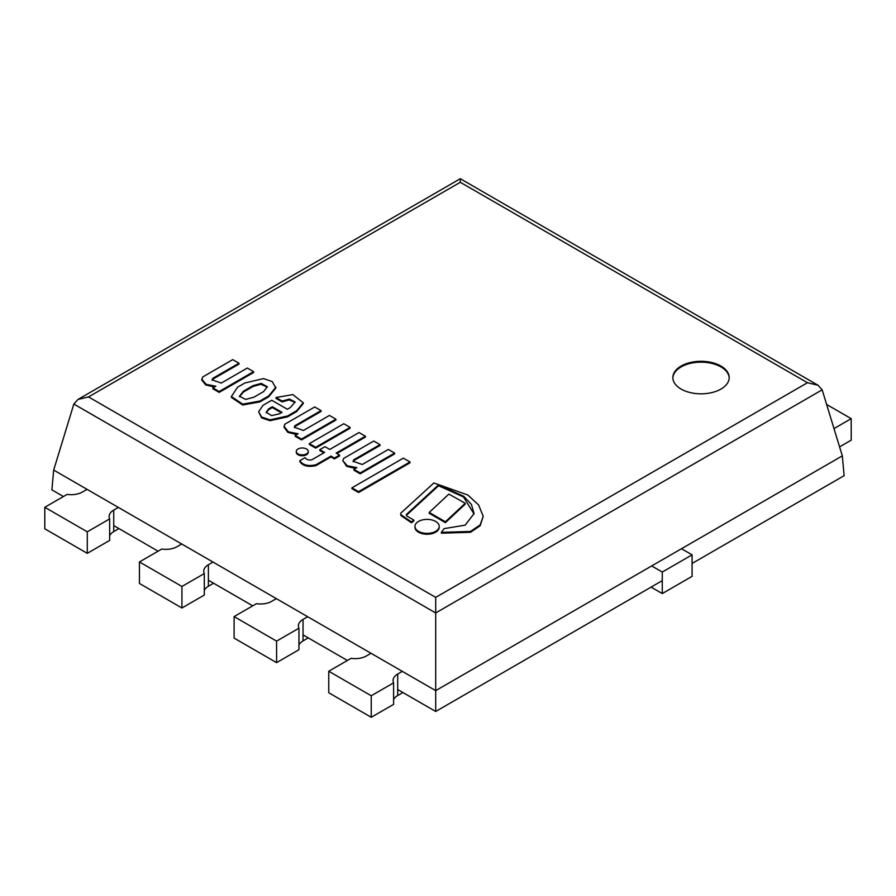 <?xml version="1.0" encoding="UTF-8"?>
<svg xmlns="http://www.w3.org/2000/svg" width="896" height="896" viewBox="0 0 896 896"><rect width="100%" height="100%" fill="white"/><g stroke="black" fill="none" stroke-linecap="round" stroke-linejoin="round"><path stroke-width="1.34" d="M88.525 396.928L460.298 182.291L807.475 382.726L435.702 597.374L88.525 396.928L77.986 399.448L73.842 404.04L435.702 612.954L435.702 690.637L53.682 470.075L73.842 404.04M435.702 597.374L435.702 612.954L822.158 389.838L818.014 385.246L460.298 178.718L460.298 180.925M460.298 182.291L460.298 178.718L77.986 399.448M807.475 382.726L818.014 385.246M692.082 563.45L844.122 475.675L842.318 455.874L435.702 690.637L435.702 711.469L397.69 689.528M842.318 455.874L822.158 389.838M681.106 366.061A28.168 16.262 180 0 1 711.805 362.544A28.168 16.262 180 0 1 729.198 377.563A28.168 16.262 180 0 1 701.019 393.826A28.168 16.262 180 0 1 672.851 377.563A28.168 16.262 180 0 1 681.106 366.061M63.437 496.541L51.878 489.866L53.682 470.075M347.39 660.475L303.038 634.883M252.739 605.83L208.387 580.227M158.088 551.186L113.736 525.582M662.267 580.664L435.702 711.469M729.187 378A28.168 16.262 0 0 0 711.458 363.317A28.168 16.262 0 0 0 681.106 366.923A28.168 16.262 0 0 0 672.862 378M204.299 590.352A15.814 9.128 180 0 1 208.387 586.253L213.606 583.24M181.709 543.995L177.083 546.672A15.814 9.128 180 0 1 161.818 549.035L139.451 561.949L139.451 583.464L181.933 607.981L204.299 595.067L204.299 573.552A15.814 9.128 180 0 1 203.762 571.2A15.814 9.128 180 0 1 208.387 564.738L213.013 562.072M181.933 607.981L181.933 586.466L204.299 573.552M139.451 561.949L181.933 586.466M109.648 535.696A15.814 9.128 180 0 1 113.736 531.608L118.955 528.595M87.058 489.35L82.432 492.027A15.814 9.128 180 0 1 67.166 494.379L44.8 507.293L44.8 528.808L87.282 553.336L109.648 540.422L109.648 518.907A15.814 9.128 180 0 1 109.11 516.544A15.814 9.128 180 0 1 113.736 510.093L118.362 507.427M87.282 553.336L87.282 531.821L109.648 518.907M44.8 507.293L87.282 531.821M402.909 692.541L397.69 695.554A15.814 9.128 0 0 0 393.602 699.642M371.235 717.282L328.754 692.754L328.754 671.238L371.235 695.766L371.235 717.282L393.602 704.368L393.602 682.853A15.814 9.128 180 0 1 393.064 680.49A15.814 9.128 180 0 1 397.69 674.038L402.315 671.362M371.235 695.766L393.602 682.853M371.011 653.296L366.386 655.962A15.814 9.128 180 0 1 351.12 658.325L328.754 671.238M308.258 637.885L303.038 640.898A15.814 9.128 0 0 0 298.95 644.997M276.584 662.637L234.102 638.109L234.102 616.594L276.584 641.122L276.584 662.637L298.95 649.723L298.95 628.208A15.814 9.128 180 0 1 298.413 625.845A15.814 9.128 180 0 1 303.038 619.382L307.664 616.717M276.584 641.122L298.95 628.208M276.36 598.64L271.734 601.317A15.814 9.128 180 0 1 256.469 603.68L234.102 616.594M651.683 565.947L662.267 572.051L662.267 593.566L692.082 576.363L692.082 554.848L681.498 548.733M662.267 572.051L692.082 554.848M662.267 593.566L651.09 587.115M839.574 446.88L851.2 440.171L851.2 418.656L826.627 404.466M833.986 428.59L851.2 418.656M309.355 443.61L309.355 444.472L315.661 448.112L315.661 447.25L350.09 427.37L343.784 423.73L309.355 443.61L315.661 447.25M315.661 448.112L350.09 428.232L350.09 427.37M465.203 503.283L465.203 504.146L445.413 522.637L429.229 513.296L429.229 512.434L445.413 521.774L465.203 503.283L448.862 494.099L429.229 512.434M445.413 522.637L445.413 521.774M409.987 461.955L409.987 462.818L358.557 492.509L351.938 488.69L351.938 487.827L358.557 491.646L409.987 461.955L403.368 458.136L351.938 487.827M358.557 492.509L358.557 491.646M353.147 461.686L353.819 460.611L379.994 445.502L379.994 444.64L373.766 441.045L343.739 458.382L342.765 460.578L347.278 465.774L356.821 467.645L353.909 469.325L360.17 472.942L394.598 453.074L388.326 449.456L362.286 464.498L353.091 461.25L353.819 459.749L379.994 444.64M353.819 460.611L353.819 459.749M353.909 469.325L353.909 470.187L360.17 473.805L394.598 453.936L394.598 453.074M360.17 473.805L360.17 472.942M342.765 460.578L346.752 466.368L355.443 468.44M400.714 513.789L400.714 514.651A3.674 2.117 0 0 0 401.576 516.018L411.421 522.76L411.421 521.909L413.806 520.072L407.355 516.354A3.506 2.027 180 0 1 406.325 514.92A3.506 2.027 180 0 1 406.426 514.45L438.547 484.882L463.747 496.294L471.419 504.426L474.051 513.61L465.17 525.157L444.125 528.629L441.37 532.347L470.501 531.44L480.155 524.91L483.213 516.309L478.61 504.952L467.869 495.029L433.866 482.966L401.632 512.389A3.674 2.117 0 0 0 400.714 513.789A3.674 2.117 0 0 0 401.576 515.155L411.421 521.909M441.37 532.347L441.37 533.198L470.501 532.302L480.155 525.773L483.213 516.309M406.403 515.346A3.506 2.027 180 0 1 406.426 515.312L438.547 485.744L463.523 496.978L474.051 514.035M438.547 485.744L438.547 484.882M406.426 515.312L406.426 514.45M411.421 522.76L413.806 520.934L413.806 520.072M418.522 521.438A12.13 7 0 0 0 414.96 526.389A12.13 7 0 0 0 427.09 533.389A12.13 7 0 0 0 439.219 526.389A12.13 7 0 0 0 431.726 519.915A12.13 7 0 0 0 418.522 521.438M414.96 526.389L414.96 527.251A12.13 7 0 0 0 427.09 534.251A12.13 7 0 0 0 439.219 527.251L439.219 526.389M359.038 432.544L329.773 449.434L324.979 446.667L319.816 449.646L324.61 452.413L311.786 459.816C308.739 460.387 306.499 459.67 305.066 457.666L299.824 460.701C302.781 465.114 308.146 466.48 315.918 464.778L330.971 456.086L334.387 458.058L339.55 455.067L336.134 453.096L365.389 436.206L359.038 432.544M336.885 453.533L365.389 437.069L365.389 436.206M299.824 460.701L299.824 461.563C302.781 465.976 308.146 467.331 315.918 465.64L330.971 456.949L334.387 458.909L339.55 455.93L339.55 455.067M334.387 458.909L334.387 458.058M330.971 456.949L330.971 456.086M315.918 465.64L315.918 464.778M319.816 449.646L319.816 450.509L323.87 452.838M298.021 448.986A5.992 3.461 0 0 0 296.262 451.427A5.992 3.461 0 0 0 302.254 454.888A5.992 3.461 0 0 0 308.246 451.427A5.992 3.461 0 0 0 304.55 448.235A5.992 3.461 0 0 0 298.021 448.986M296.262 451.427L296.262 452.29A5.992 3.461 0 0 0 302.254 455.75A5.992 3.461 0 0 0 308.246 452.29L308.246 451.427M282.005 412.339L279.362 413.862L271.634 415.576L266.19 412.35L268.654 408.822L272.294 406.728L282.005 412.339M281.266 412.765L272.294 407.59L268.654 409.685L268.654 408.822M268.654 409.685L266.235 412.776M272.294 407.59L272.294 406.728M258.63 411.768L261.61 417.872L269.976 420.706L287.504 416.864L296.643 411.589L303.251 403.614L303.251 402.763L292.813 394.598L276.002 397.51L282.128 401.05L289.464 399.056L295.098 401.946L290.427 407.478L287.336 409.259L271.757 400.266L263.054 405.283L258.63 411.768L261.61 417.01L269.976 419.843L287.504 416.002L296.643 410.726L303.251 402.763M295.053 402.382L289.083 399.93L282.128 401.912L276.002 398.373L276.002 397.51M296.643 411.589L296.643 410.726M287.504 416.864L287.504 416.002M282.128 401.912L282.128 401.05M267.277 387.184L260.915 384.261L253.12 386.456L253.12 385.594L261.285 383.398L267.322 386.747L263.558 391.63L253.893 397.208L245.706 399.403L239.445 396.278L243.443 391.182L253.12 385.594M253.12 386.456L243.443 392.034L243.443 391.182M243.443 392.034L239.49 396.693M231.403 396.558L231.403 397.41L242.693 405.003L259.84 401.912L268.71 396.794L275.856 388.024L272.216 381.584L263.536 378.594L244.832 383.006L237.597 387.184L231.403 396.558L242.693 404.141L259.84 401.05L268.71 395.931L275.856 387.162M268.71 396.794L268.71 395.931M259.84 401.912L259.84 401.05M294.414 427.65L294.874 426.574L321.048 411.466L321.048 410.603L314.731 406.963L284.704 424.301L284.066 427.258L287.862 432.376L296.755 434.56M284.066 426.395L288.378 431.794L298.133 433.765L295.221 435.445L301.482 439.062L335.91 419.194L329.437 415.453L303.386 430.494L294.37 427.213L294.874 425.723L321.048 410.603M294.874 426.574L294.874 425.723M295.221 435.445L295.221 436.307L301.482 439.925L335.91 420.045L335.91 419.194M301.482 439.925L301.482 439.062M212.128 380.274L212.8 379.198L238.974 364.09L238.974 363.227L232.747 359.632L202.72 376.97L201.746 380.027L205.733 384.955L214.424 387.027M201.746 379.165L206.259 384.362L215.802 386.232L212.89 387.912L219.15 391.53L253.579 371.65L247.318 368.043L221.267 383.085L212.072 379.837L212.8 378.336L238.974 363.227M212.8 379.198L212.8 378.336M212.89 387.912L212.89 388.774L219.15 392.392L253.579 372.512L253.579 371.65M219.15 392.392L219.15 391.53M208.387 586.253L208.387 564.738M113.736 531.608L113.736 510.093M397.69 695.554L397.69 674.038M303.038 640.898L303.038 619.382M401.576 516.018L401.576 515.155"/></g></svg>
